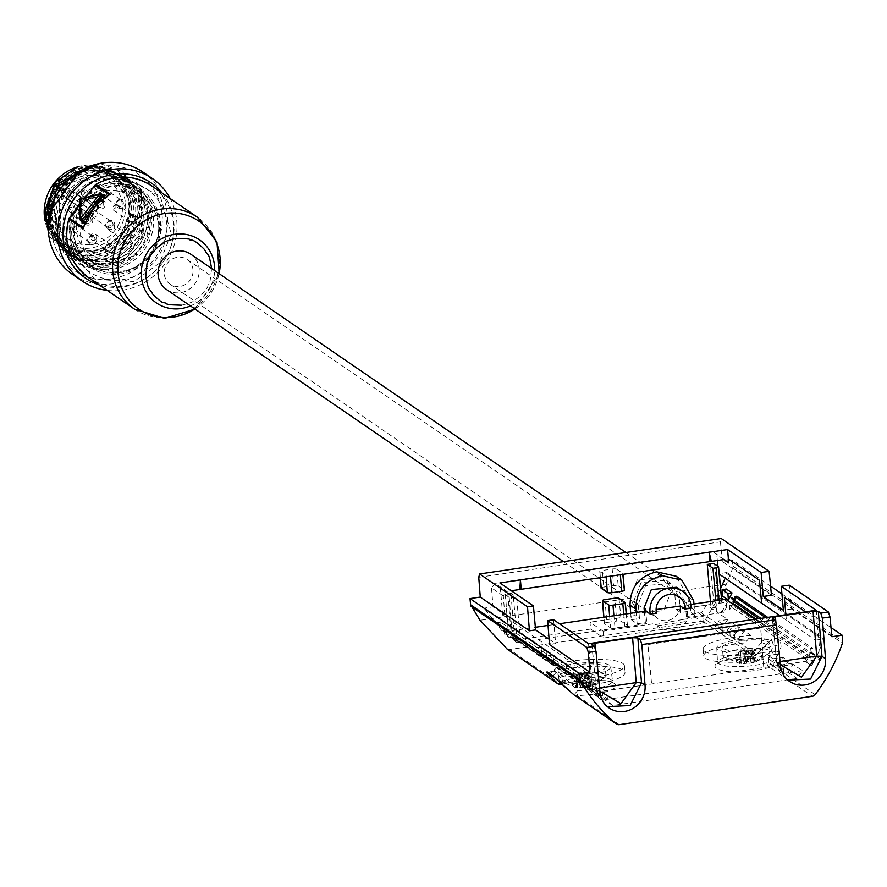 <?xml version="1.0" encoding="UTF-8"?>
<svg xmlns="http://www.w3.org/2000/svg" width="887" height="887" viewBox="0 0 887 887"><rect width="100%" height="100%" fill="white"/><g stroke="black" fill="none" stroke-linecap="round" stroke-linejoin="round"><path stroke-width="0.67" stroke-dasharray="4.43 3.33" d="M128.526 243.581L126.409 245.965L93.401 261.188L60.538 249.546L46.379 217.226L59.662 182.988L91.738 165.891L124.912 176.69L139.858 208.622L128.526 243.581L140.224 219.111L137.928 192.169L122.75 172.056L99.865 163.452M48.597 218.912A45.403 42.798 -55.6 0 1 70.561 174.994A45.403 42.798 -55.6 0 1 117.749 175.072A45.403 42.798 -55.6 0 1 127.373 236.729A45.403 42.798 -55.6 0 1 66.403 249.979A45.403 42.798 -55.6 0 1 48.597 218.912M46.944 217.781A45.403 42.798 -55.6 0 1 68.909 173.863A45.403 42.798 -55.6 0 1 116.097 173.941A45.403 42.798 -55.6 0 1 133.904 205.008A45.403 42.798 -55.6 0 1 111.939 248.925A45.403 42.798 -55.6 0 1 64.751 248.848A45.403 42.798 -55.6 0 1 46.944 217.781M130.733 204.886A42.831 40.381 124.4 0 0 66.048 177.866A42.831 40.381 124.4 0 0 72.357 249.979A42.831 40.381 124.4 0 0 130.733 204.886M46.235 217.293A45.403 42.798 -55.6 0 1 68.21 173.375A45.403 42.798 -55.6 0 1 115.388 173.453A45.403 42.798 -55.6 0 1 125.023 235.11A45.403 42.798 -55.6 0 1 64.041 248.36A45.403 42.798 -55.6 0 1 46.235 217.293M71.326 207.358A1.286 1.209 124.4 0 0 69.596 207.713A1.286 1.209 124.4 0 0 69.851 209.465A1.286 1.209 124.4 0 0 71.581 209.11A1.286 1.209 124.4 0 0 71.326 207.358M70.04 212.181A3.426 3.226 124.4 0 0 74.663 211.228A3.426 3.226 124.4 0 0 73.943 206.56A3.426 3.226 124.4 0 0 69.352 207.536A3.426 3.226 124.4 0 0 70.04 212.181M103.657 192.612A1.286 1.209 124.4 0 0 103.79 190.827A1.286 1.209 124.4 0 0 102.049 190.783A1.286 1.209 124.4 0 0 101.916 192.568A1.286 1.209 124.4 0 0 103.657 192.612M102.138 190.228A3.426 3.226 124.4 0 0 102.327 195.495A3.426 3.226 124.4 0 0 106.407 195.107A3.426 3.226 124.4 0 0 106.207 189.84A3.426 3.226 124.4 0 0 102.138 190.228M114.501 208.245A1.286 1.209 124.4 0 0 115.953 207.17A1.286 1.209 124.4 0 0 114.977 205.74A1.286 1.209 124.4 0 0 113.525 206.815A1.286 1.209 124.4 0 0 114.501 208.245M116.785 204.631A3.426 3.226 124.4 0 0 114.223 210.784A3.426 3.226 124.4 0 0 119.18 209.132A3.426 3.226 124.4 0 0 116.785 204.631M108.824 227.338A1.286 1.209 124.4 0 0 110.487 227.782A1.286 1.209 124.4 0 0 111.008 226.052A1.286 1.209 124.4 0 0 109.345 225.608A1.286 1.209 124.4 0 0 108.824 227.338M108.414 229.389A3.426 3.226 124.4 0 0 113.481 230.088A3.426 3.226 124.4 0 0 113.27 224.843A3.426 3.226 124.4 0 0 108.414 229.389M75.251 226.784A1.286 1.209 124.4 0 0 73.521 227.139A1.286 1.209 124.4 0 0 73.776 228.89A1.286 1.209 124.4 0 0 75.506 228.536A1.286 1.209 124.4 0 0 75.251 226.784M73.954 231.607A3.426 3.226 124.4 0 0 78.577 230.653A3.426 3.226 124.4 0 0 77.868 225.974A3.426 3.226 124.4 0 0 73.277 226.961A3.426 3.226 124.4 0 0 73.954 231.607M84.442 192.224A1.286 1.209 124.4 0 0 83.167 191.071A1.286 1.209 124.4 0 0 81.97 192.435A1.286 1.209 124.4 0 0 83.245 193.588A1.286 1.209 124.4 0 0 84.442 192.224M81.327 193.588A3.426 3.226 124.4 0 0 86.161 196.182A3.426 3.226 124.4 0 0 86.56 190.472A3.426 3.226 124.4 0 0 81.327 193.588M93.29 211.793A1.286 1.209 124.4 0 0 91.561 212.148A1.286 1.209 124.4 0 0 91.804 213.9A1.286 1.209 124.4 0 0 93.534 213.545A1.286 1.209 124.4 0 0 93.29 211.793M91.993 216.616A3.426 3.226 124.4 0 0 96.616 215.663A3.426 3.226 124.4 0 0 95.896 210.995A3.426 3.226 124.4 0 0 91.306 211.971A3.426 3.226 124.4 0 0 91.993 216.616M90.884 235.532A1.286 1.209 124.4 0 0 91.516 237.151A1.286 1.209 124.4 0 0 93.146 236.419A1.286 1.209 124.4 0 0 92.514 234.789A1.286 1.209 124.4 0 0 90.884 235.532M96.439 238.137A3.426 3.226 124.4 0 0 95.364 234.113A3.426 3.226 124.4 0 0 90.419 235.754A3.426 3.226 124.4 0 0 91.494 239.767A3.426 3.226 124.4 0 0 96.439 238.137M89.753 217.393A3.426 3.226 124.4 0 1 89.775 217.415A3.426 3.226 -55.6 0 1 90.463 222.06A3.426 3.226 -55.6 0 1 85.839 223.014A3.426 3.226 124.4 0 1 85.163 218.368A3.426 3.226 124.4 0 1 89.753 217.393L73.943 206.56M122.007 200.673A3.426 3.226 124.4 0 1 122.206 205.939A3.426 3.226 -55.6 0 1 118.137 206.327A3.426 3.226 -55.6 0 1 117.938 201.061A3.426 3.226 124.4 0 1 122.007 200.673L106.207 189.84M133.893 215.973A3.426 3.226 124.4 0 1 131.331 222.127A3.426 3.226 -55.6 0 1 128.937 217.625A3.426 3.226 -55.6 0 1 132.595 215.463A3.426 3.226 124.4 0 1 133.893 215.973L118.093 205.141M129.07 235.676A3.426 3.226 124.4 0 1 130.056 236.785A3.426 3.226 -55.6 0 1 125.2 241.331A3.426 3.226 -55.6 0 1 124.213 240.222A3.426 3.226 124.4 0 1 129.07 235.676L113.27 224.843M93.7 236.84A3.426 3.226 -55.6 0 1 94.377 241.486A3.426 3.226 -55.6 0 1 89.764 242.439A3.426 3.226 124.4 0 1 89.077 237.794A3.426 3.226 124.4 0 1 93.667 236.807A3.426 3.226 124.4 0 0 93.667 236.807L77.868 225.974M102.36 201.305A3.426 3.226 124.4 0 1 103.712 203.844A3.426 3.226 -55.6 0 1 98.49 206.959A3.426 3.226 -55.6 0 1 97.126 204.42A3.426 3.226 124.4 0 1 102.36 201.305L86.56 190.472M111.707 221.828A3.426 3.226 124.4 0 1 111.74 221.85A3.426 3.226 -55.6 0 1 112.416 226.495A3.426 3.226 -55.6 0 1 107.793 227.46A3.426 3.226 124.4 0 1 107.116 222.803A3.426 3.226 124.4 0 1 111.707 221.828L95.896 210.995M107.294 250.6A3.426 3.226 124.4 0 1 106.218 246.586A3.426 3.226 -55.6 0 1 111.163 244.945A3.426 3.226 -55.6 0 1 112.239 248.97A3.426 3.226 124.4 0 1 107.294 250.6L91.494 239.767M60.405 243.659L45.514 215.43L55.149 183.609L83.644 166.823L114.312 174.916C132.063 192.612 133.815 212.636 119.568 234.977C101.262 254.081 81.549 256.975 60.405 243.659M87.015 200.983L92.669 205.485A4.28 4.036 -55.6 0 1 93.179 211.372L92.924 211.716A4.28 4.036 -55.6 0 1 87.114 212.57L60.959 194.009L62.223 189.663A35.336 33.318 -55.6 0 1 62.489 189.33L66.503 186.913L87.015 200.983A35.336 33.318 -55.6 0 1 130.223 195.827A35.336 33.318 -55.6 0 1 137.718 243.814A35.336 33.318 -55.6 0 1 90.252 254.125A35.336 33.318 -55.6 0 1 76.393 229.944A35.336 33.318 -55.6 0 1 81.515 208.09M49.206 214.887A39.837 37.553 124.4 0 0 109.367 240.022A39.837 37.553 124.4 0 0 103.502 172.965A39.837 37.553 124.4 0 0 49.206 214.887M85.573 224.389A4.712 4.446 124.4 0 0 91.915 223.103A4.712 4.446 124.4 0 0 90.995 216.683A4.712 4.446 124.4 0 0 84.653 217.98A4.712 4.446 124.4 0 0 85.573 224.389M117.605 200.473A4.712 4.446 124.4 0 0 117.095 207.015A4.712 4.446 124.4 0 0 123.481 207.181A4.712 4.446 124.4 0 0 123.992 200.639A4.712 4.446 124.4 0 0 117.605 200.473M133.294 214.532A4.712 4.446 124.4 0 0 127.983 218.49A4.712 4.446 124.4 0 0 131.564 223.701A4.712 4.446 124.4 0 0 136.875 219.754A4.712 4.446 124.4 0 0 133.294 214.532M123.592 241.186A4.712 4.446 124.4 0 0 129.702 242.805A4.712 4.446 124.4 0 0 131.62 236.463A4.712 4.446 124.4 0 0 125.51 234.844A4.712 4.446 124.4 0 0 123.592 241.186M89.487 243.814A4.712 4.446 124.4 0 0 95.829 242.517A4.712 4.446 124.4 0 0 94.909 236.108A4.712 4.446 124.4 0 0 88.567 237.406A4.712 4.446 124.4 0 0 89.487 243.814M96.373 204.864A4.712 4.446 124.4 0 0 101.04 209.066A4.712 4.446 124.4 0 0 105.42 204.054A4.712 4.446 124.4 0 0 100.752 199.841A4.712 4.446 124.4 0 0 96.373 204.864M107.527 228.835A4.712 4.446 124.4 0 0 113.869 227.538A4.712 4.446 124.4 0 0 112.948 221.118A4.712 4.446 124.4 0 0 106.606 222.415A4.712 4.446 124.4 0 0 107.527 228.835M113.846 249.735A4.712 4.446 124.4 0 0 111.54 243.77A4.712 4.446 124.4 0 0 105.564 246.464A4.712 4.446 124.4 0 0 107.87 252.429A4.712 4.446 124.4 0 0 113.846 249.735M54.639 215.031A35.336 33.318 124.4 0 0 68.499 239.213A35.336 33.318 124.4 0 0 115.964 228.901A35.336 33.318 124.4 0 0 108.469 180.915A35.336 33.318 124.4 0 0 71.747 180.848A35.336 33.318 124.4 0 0 54.639 215.031M60.394 226.994A45.403 42.798 124.4 0 0 78.2 258.062A45.403 42.798 124.4 0 0 139.17 244.812A45.403 42.798 124.4 0 0 129.546 183.154A45.403 42.798 124.4 0 0 82.358 183.077A45.403 42.798 124.4 0 0 60.394 226.994M63.221 228.935A45.403 42.798 124.4 0 0 81.027 260.002A45.403 42.798 124.4 0 0 141.998 246.752A45.403 42.798 124.4 0 0 132.374 185.095A45.403 42.798 124.4 0 0 85.185 185.017A45.403 42.798 124.4 0 0 63.221 228.935M162.077 214.421A57.832 54.506 124.4 0 0 74.752 177.943A57.832 54.506 124.4 0 0 83.267 275.292A57.832 54.506 124.4 0 0 162.077 214.421M72.756 274.593A62.112 58.553 124.4 0 0 137.308 274.693A62.112 58.553 124.4 0 0 167.355 214.632A62.112 58.553 124.4 0 0 142.995 172.133M107.216 290.415A62.112 58.553 124.4 0 0 176.79 221.096A62.112 58.553 124.4 0 0 170.193 198.555M162.099 193.011A57.832 54.506 -55.6 0 1 163.452 261.454A57.832 54.506 -55.6 0 1 99.133 284.871M88.068 193.965A50.337 47.443 -55.6 0 1 161.345 205.307A50.337 47.443 -55.6 0 1 132.13 277.221A50.337 47.443 -55.6 0 1 70.295 237.705A50.337 47.443 -55.6 0 1 76.094 209.232M79.575 203.5A50.337 47.443 -55.6 0 1 83.921 198.056M74.386 235.731A44.339 41.789 -55.6 0 1 95.84 192.856A44.339 41.789 -55.6 0 1 141.909 192.934A44.339 41.789 -55.6 0 1 151.311 253.128A44.339 41.789 -55.6 0 1 91.771 266.067A44.339 41.789 -55.6 0 1 74.386 235.731M73.676 235.255A44.339 41.789 124.4 0 0 91.073 265.59A44.339 41.789 124.4 0 0 150.602 252.651A44.339 41.789 124.4 0 0 141.199 192.446A44.339 41.789 124.4 0 0 95.131 192.368A44.339 41.789 124.4 0 0 73.676 235.255M71.836 235.521A46.268 43.607 -55.6 0 1 94.222 190.783A46.268 43.607 -55.6 0 1 142.297 190.86A46.268 43.607 -55.6 0 1 152.109 253.671A46.268 43.607 -55.6 0 1 89.975 267.175A46.268 43.607 -55.6 0 1 71.836 235.521M64.762 230.675A46.268 43.607 -55.6 0 1 87.137 185.926A46.268 43.607 -55.6 0 1 135.212 186.004A46.268 43.607 -55.6 0 1 145.024 248.826A46.268 43.607 -55.6 0 1 82.901 262.319A46.268 43.607 -55.6 0 1 64.762 230.675M505.446 594.822L509.227 597.406A3.426 0.754 -5 0 0 513.451 597.572L516.589 597.117L510.923 593.237L507.785 593.691A3.426 0.754 -5 0 0 505.324 594.634A3.426 0.754 -5 0 0 505.446 594.822L508.24 630.258L512.021 632.841A3.748 0.82 -5 0 0 516.633 633.019L513.451 597.572M714.645 564.11L718.049 599.457L721.818 602.04L721.619 599.934M69.275 230.01A41.556 39.172 -55.6 0 1 89.376 189.818A41.556 39.172 -55.6 0 1 132.551 189.896A41.556 39.172 -55.6 0 1 141.366 246.309A41.556 39.172 -55.6 0 1 85.562 258.439A41.556 39.172 -55.6 0 1 69.275 230.01M507.785 593.691L510.801 629.027A3.748 0.82 -5 0 0 508.096 630.058A3.748 0.82 -5 0 0 508.24 630.258M719.002 600.322L719.268 603.282A3.748 0.82 -5 0 0 721.963 602.24A3.748 0.82 -5 0 0 721.818 602.04M718.049 599.457A3.748 0.82 -5 0 0 713.425 599.279L710.42 563.944M604.945 599.634L606.885 622.497L616.731 621.044L614.791 598.182M623.761 614.303L624.869 626.621L615.024 628.063L613.915 615.744M49.927 216.75A41.556 39.172 -55.6 0 1 70.029 176.568A41.556 39.172 -55.6 0 1 113.214 176.635A41.556 39.172 -55.6 0 1 122.018 233.048A41.556 39.172 -55.6 0 1 66.226 245.178A41.556 39.172 -55.6 0 1 49.927 216.75M81.016 220.852L80.03 201.659A1.719 1.508 -2 0 1 79.475 200.595M103.125 195.295A1.719 1.475 75.4 0 1 102.759 195.073L83.245 200.174A1.719 0.565 -51.4 0 0 81.981 201.216A1.719 0.565 -51.4 0 0 81.294 202.668L80.03 201.659A1.719 0.565 128.6 0 1 80.717 200.218A1.719 0.565 128.6 0 1 81.981 199.165A1.719 1.475 75.4 0 0 81.792 199.043M510.801 629.027L502.552 630.236L509.36 637.653L514.637 636.877L510.923 593.237M754.926 619.27L810.918 657.644L816.45 656.835L811.605 665.738L805.862 661.802L805.507 657.844L729.402 605.677L729.735 609.613L726.542 607.429A162.776 153.44 -55.6 0 1 723.615 612.296L718.326 613.072L727.739 619.525A158.496 149.404 -55.6 0 1 722.373 627.264L718.37 627.852L723.082 631.089L727.085 630.502A158.496 149.404 124.4 0 0 732.462 622.752L739.536 627.608A158.496 149.404 -55.6 0 1 734.17 635.358L730.156 635.946L734.879 639.172L738.882 638.585A158.496 149.404 124.4 0 0 744.248 630.845L751.101 635.535L745.147 642.887A42.831 9.402 -5 0 0 703.724 655.937A42.831 9.402 -5 0 0 762.199 659.651L768.308 658.764L773.697 651.025L778.099 654.041A158.496 149.404 -55.6 0 1 772.732 661.791L768.73 662.378L773.442 665.616L777.444 665.028A158.496 149.404 124.4 0 0 782.822 657.278L788.476 661.159A158.496 149.404 -55.6 0 1 783.11 668.909L779.108 669.497L783.82 672.723L787.822 672.135A158.496 149.404 124.4 0 0 793.2 664.396L802.369 670.683A158.496 149.404 -55.6 0 1 797.003 678.433L612.584 705.498A158.496 149.404 -55.6 0 1 606.009 699.51L596.829 693.224A158.496 149.404 124.4 0 0 603.404 699.211L607.407 698.623L602.694 695.386L598.692 695.973A158.496 149.404 -55.6 0 1 592.117 689.986L586.451 686.106A158.496 149.404 124.4 0 0 593.026 692.093L597.029 691.505L592.316 688.279L588.314 688.866A158.496 149.404 -55.6 0 1 581.739 682.868L576.417 679.231L583.579 685.618A42.831 9.402 -5 0 0 589.988 684.93L598.126 683.744A42.831 9.402 -5 0 0 625.002 672.557A42.831 9.402 -5 0 0 566.516 668.842L560.418 669.74L547.889 659.662A158.496 149.404 124.4 0 0 554.464 665.66L558.466 665.073L553.743 661.835L549.74 662.423A158.496 149.404 -55.6 0 1 543.177 656.435L536.092 651.579A158.496 149.404 124.4 0 0 542.667 657.577L546.669 656.99L541.957 653.752L537.954 654.34A158.496 149.404 -55.6 0 1 531.38 648.353L520.514 640.902L515.236 641.678L508.395 634.227L516.633 633.019M537.954 654.34L516.866 639.893L510.28 633.883L520.514 640.902L516.589 597.117M719.268 603.282L727.506 602.062L722.162 611.298L716.884 612.074L715.864 600.776M721.563 598.082L713.425 599.279M710.454 601.574L711.008 608.05L716.286 607.273L721.674 598.071M655.349 624.614L683.378 619.381L686.427 621.465A21.421 20.19 -55.6 0 1 658.398 626.71A21.421 20.19 -55.6 0 1 657.134 625.767L658.398 626.71M606.885 622.497A3.637 0.798 -5 0 0 604.269 623.494A3.637 0.798 -5 0 0 604.413 623.683L610.544 627.896A3.637 0.798 -5 0 0 615.024 628.063M624.869 626.621A3.637 0.798 -5 0 0 627.486 625.623A3.637 0.798 -5 0 0 627.342 625.424L621.21 621.222A3.637 0.798 -5 0 0 616.731 621.044M50.747 216.628A40.691 38.363 124.4 0 0 66.713 244.468A40.691 38.363 124.4 0 0 121.353 232.594A40.691 38.363 124.4 0 0 112.727 177.345A40.691 38.363 124.4 0 0 70.439 177.267A40.691 38.363 124.4 0 0 50.747 216.628M610.467 576.173L620.312 574.732M612.196 569.022A3.581 0.787 175 0 1 616.609 569.188L618.206 585.819A3.725 0.82 -5 0 0 613.616 585.642L612.196 569.022L602.351 570.463L603.77 587.083A3.725 0.82 -5 0 0 601.198 587.893M613.616 585.642L603.77 587.083M762.199 659.651L760.979 652.887L773.697 651.025M576.417 679.231A42.831 9.402 -5 0 0 590.055 677.978L589.988 684.93M566.516 668.842L566.549 661.868L553.832 663.742M657.134 625.767L686.427 621.465M691.095 608.127L686.638 605.078A21.421 20.19 124.4 0 0 686.549 602.972L687.824 617.552L686.383 616.554L685.074 601.963L676.626 587.272M644.35 611.276L645.359 622.574L646.811 623.572L645.714 611.076M630.735 613.283L631.278 619.747L639.483 618.549L638.241 604.003L645.625 585.62L670.905 583.347L679.265 597.982L680.506 612.529L689.121 611.265L687.88 596.718L676.171 576.24M706.662 605.078L690.518 607.44L691.139 614.325L701.307 612.828L706.662 605.078L718.326 613.072L687.824 617.552M683.378 619.381L703.602 616.41L690.518 607.44M646.811 623.572L601.685 630.191L603.105 631.167L654.085 623.683M603.105 631.167L603.692 638.019L704.178 623.262L703.602 616.41M718.37 627.852L717.827 620.978L722.539 624.215L723.082 631.089M727.739 619.525L717.827 620.978M722.539 624.215L732.462 622.752M727.085 630.502L734.17 635.358M730.156 635.946L729.624 629.06L734.336 632.298L734.879 639.172M739.536 627.608L729.624 629.06M734.336 632.298L744.248 630.845M738.882 638.585L745.147 642.887M751.101 635.535A42.831 9.402 -5 0 0 703.125 649.073A42.831 9.402 -5 0 0 760.979 652.887M768.308 658.764L772.732 661.791M768.73 662.378L768.186 655.504L772.899 658.731L773.442 665.616M778.099 654.041L768.186 655.504M772.899 658.731L782.822 657.278M777.444 665.028L783.11 668.909M779.108 669.497L778.564 662.611L783.276 665.849L783.82 672.723M788.476 661.159L778.564 662.611M783.276 665.849L793.2 664.396M787.822 672.135L797.003 678.433M802.369 670.683L606.009 699.51M612.584 705.498L603.404 699.211M607.407 698.623L606.752 691.76L602.029 688.534L602.694 695.386M596.829 693.224L606.752 691.76M602.029 688.534L592.117 689.986M598.692 695.973L593.026 692.093M597.029 691.505L596.374 684.653L591.651 681.416L592.316 688.279M586.451 686.106L596.374 684.653M591.651 681.416L581.739 682.868M588.314 688.866L583.579 685.618M590.055 677.978L596.896 676.981L598.126 683.744M596.896 676.981A42.831 9.402 -5 0 0 624.393 665.693A42.831 9.402 -5 0 0 566.549 661.868M560.418 669.74L554.464 665.66M558.466 665.073L557.801 658.209L553.089 654.972L553.743 661.835M547.889 659.662L557.801 658.209M553.089 654.972L543.177 656.435M549.74 662.423L542.667 657.577M546.669 656.99L546.015 650.127L541.292 646.889L541.957 653.752M536.092 651.579L546.015 650.127M541.292 646.889L531.38 648.353M515.236 641.678L516.678 642.676L601.685 630.191L589.999 622.175L590.62 629.06L603.692 638.019M631.278 619.747L637.154 623.783L636.145 612.485M740.734 651.779L738.749 652.411L736.022 661.258L740.379 662.689L740.734 651.779L742.02 651.679L741.643 663.154L739.093 663.365A11.476 2.517 -5 0 0 744.581 663.576L755.258 662.012A11.476 2.517 -5 0 0 756.156 661.713A11.476 2.517 -5 0 0 758.307 660.538L752.93 661.502L755.236 658.431A11.476 2.517 -5 0 0 749.737 658.221L745.668 661.214L739.059 659.784L741.022 651.313L745.069 650.215L745.668 661.214M740.379 662.689L741.643 663.154M742.02 651.679L741.499 663.454M753.717 662.5L746.787 663.709L745.834 652.699L747.53 651.901L748.905 663.443M747.53 651.901L749.715 652.133L751.034 663.099M754.161 661.591L751.921 651.069L750.579 650.426L752.93 661.502M750.579 650.426L753.041 660.826M747.386 660.604L746.821 650.149L745.069 650.215M745.834 652.699L744.847 653.941A7.828 1.719 175 0 1 740.734 653.774L741.854 652.544M751.921 651.069L754.039 651.823A7.828 1.719 175 0 1 751.766 652.921L749.715 652.133M746.821 650.149L747.941 650.293A7.828 1.719 175 0 1 751.921 650.437A7.828 1.719 175 0 1 752.054 650.459L750.812 650.304M738.749 652.411A7.828 1.719 175 0 1 740.656 651.424A7.828 1.719 175 0 1 741.022 651.313M576.661 675.872L574.665 676.493L571.938 685.341L576.306 686.771L576.661 675.872L577.947 675.772L577.57 687.237L575.009 687.447A11.476 2.517 -5 0 0 580.508 687.658L591.186 686.094A11.476 2.517 -5 0 0 592.084 685.795A11.476 2.517 -5 0 0 594.235 684.631L588.857 685.584L591.163 682.524A11.476 2.517 -5 0 0 585.664 682.303L581.584 685.296L574.987 683.877L576.949 675.395L580.996 674.297L581.584 685.296M576.306 686.771L577.57 687.237M577.947 675.772L577.415 687.536M589.644 686.582L582.715 687.791L581.761 676.792L583.458 675.983L584.832 687.525M583.458 675.983L585.642 676.216L586.95 687.192M590.088 685.673L587.848 675.151L586.507 674.508L588.857 685.584M586.507 674.508L588.968 684.908M583.313 684.686L582.748 674.231L580.996 674.297M581.761 676.792L580.763 678.023A7.828 1.719 175 0 1 576.661 677.856L577.781 676.637M587.848 675.151L589.966 675.905A7.828 1.719 175 0 1 587.693 677.003L585.642 676.216M582.748 674.231L583.868 674.386A7.828 1.719 175 0 1 587.837 674.53A7.828 1.719 175 0 1 587.97 674.541L586.739 674.386M574.665 676.493A7.828 1.719 175 0 1 576.583 675.506A7.828 1.719 175 0 1 576.949 675.395M80.706 237.162A40.691 38.363 -55.6 0 1 100.397 197.801A40.691 38.363 -55.6 0 1 142.685 197.879A40.691 38.363 -55.6 0 1 151.311 253.128A40.691 38.363 -55.6 0 1 96.661 265.002A40.691 38.363 -55.6 0 1 80.706 237.162M82.225 221.872A1.719 1.508 -2 0 0 81.959 221.606L81.294 202.668A1.719 1.508 -2 0 1 81.393 204.786L85.296 199.819L103.114 195.162M610.456 576.018A3.581 0.787 175 0 1 606.043 575.84L599.911 571.638A3.581 0.787 175 0 1 599.778 571.45A3.581 0.787 175 0 1 602.351 570.463M618.206 585.819L624.337 590.021M616.609 569.188L622.741 573.39A3.581 0.787 175 0 1 622.874 573.579A3.581 0.787 175 0 1 620.301 574.565M193 269.759A14.99 14.137 124.4 0 0 187.124 259.503A14.99 14.137 124.4 0 0 166.989 263.871A14.99 14.137 124.4 0 0 170.16 284.228A14.99 14.137 124.4 0 0 185.749 284.261A14.99 14.137 124.4 0 0 193 269.759M637.154 623.783L645.359 622.574M693.978 603.992L694.998 615.29L686.383 616.554M694.998 615.29L689.121 611.265M701.307 612.828L722.373 627.264M704.178 623.262L691.139 614.325M590.62 629.06L516.866 639.893M680.506 612.529L676.138 609.535L674.83 594.944L666.392 580.253L641.101 582.526L633.806 600.965L635.125 615.556L639.483 618.549M635.125 615.556L589.999 622.175M739.059 659.784A11.476 2.517 -5 0 0 736.022 661.258M740.734 653.774L739.459 663.421L723.836 656.923A23.561 5.167 -5 0 0 753.019 658.154A23.561 5.167 -5 0 0 769.439 652.932A23.561 5.167 -5 0 0 770.005 651.646A23.561 5.167 -5 0 0 746.078 648.552A23.561 5.167 -5 0 0 723.06 655.759A23.561 5.167 -5 0 0 723.836 656.923M744.847 653.941L744.581 663.576M751.766 652.921L755.258 662.012M754.039 651.823L758.307 660.538M752.054 650.459L755.236 658.431M747.941 650.293L749.737 658.221M742.94 650.714L743.506 661.17M574.987 683.877A11.476 2.517 -5 0 0 571.938 685.341M576.661 677.856L575.375 687.514L559.764 681.005A23.561 5.167 -5 0 0 588.946 682.236A23.561 5.167 -5 0 0 605.366 677.014A23.561 5.167 -5 0 0 605.921 675.739A23.561 5.167 -5 0 0 582.005 672.634A23.561 5.167 -5 0 0 558.987 679.841A23.561 5.167 -5 0 0 559.764 681.005M580.763 678.023L580.508 687.658M587.693 677.003L591.186 686.094M589.966 675.905L594.235 684.631M587.97 674.541L591.163 682.524M583.868 674.386L585.664 682.303M578.867 674.796L579.433 685.263M108.092 195.495L83.91 226.274M107.693 195.894L84.265 225.664M510.28 633.883L504.991 634.66L509.36 637.653M502.552 630.236L508.395 634.227M516.678 642.676A162.776 153.44 -55.6 0 1 513.13 638.928L516.323 641.124L515.979 637.01L513.063 637.431L589.168 689.609L592.072 689.177L592.449 693.301L598.204 697.249L597.494 688.977L512.409 630.646L535.349 627.275M516.323 641.124L513.063 637.431M515.979 637.01L592.072 689.177M589.168 689.609L592.449 693.301M500.723 622.142L496.598 622.741L502.264 626.621L506.388 626.022L500.723 622.142L501.366 628.772A162.776 153.44 -55.6 0 1 496.598 622.741M502.264 626.621A162.776 153.44 124.4 0 0 507.02 632.653L506.388 626.022M507.02 632.653L501.366 628.772M581.828 675.628L484.945 609.214L484.834 608.038L493.039 606.841L504.792 614.902L502.729 615.201L587.859 673.566L588.924 686.028L581.728 674.464L484.834 608.038M503.295 595.964L491.498 587.881L495.079 583.302L506.887 591.396L503.295 595.964L504.792 614.902M760.724 627.985L647.92 644.539L651.612 683.977L647.82 644.472L760.625 627.918L763.751 667.523L760.724 627.985A12.85 2.816 175 0 1 760.625 627.918M680.44 605.987A14.99 14.137 -55.6 0 1 672.235 618.915A14.99 14.137 -55.6 0 1 657.566 618.35A14.99 14.137 -55.6 0 1 652.012 610.156L656.092 609.557M656.48 613.205L652.012 610.156M686.638 605.078L690.818 604.457M726.542 607.429L725.832 599.324M816.206 610.267L820.486 659.185L763.751 667.523L592.815 692.614L588.536 643.696M510.025 633.728L511.622 633.495L511.854 635.968A162.776 153.44 -55.6 0 1 510.025 633.728L506.754 631.477A162.776 153.44 124.4 0 1 503.816 627.697L504.182 631.854L506.754 631.477M587.804 688.035L587.571 685.562L585.985 685.795A162.776 153.44 124.4 0 0 587.804 688.035L511.854 635.968M511.622 633.495L587.571 685.562M598.204 697.249L591.84 689.809L597.494 688.977M513.13 638.928L512.409 630.646M548.044 625.413L559.431 623.749M734.636 600.754A162.776 153.44 -55.6 0 1 733.25 603.47M756.046 619.104L809.199 655.537L808.999 653.054L758.873 618.682M809.199 655.537A162.776 153.44 124.4 0 0 810.596 652.821L808.999 653.054M810.918 657.644L811.605 665.738M805.862 661.802L808.279 657.444L805.507 657.844M808.279 657.444L732.185 605.267L729.402 605.677M732.185 605.267L729.735 609.613M723.615 612.296L722.162 611.298M727.506 602.062L723.914 599.601M716.286 607.273L711.928 604.28L676.138 609.535M726.342 589.023A162.776 153.44 -55.6 0 1 722.75 596.275M726.941 573.689L823.823 640.104L823.735 638.939L726.841 572.514L725.178 578.202M724.28 559.475L712.483 551.381L723.714 559.575M711.928 604.28L720.632 588.447M726.841 572.514L718.636 573.723L717.916 566.349M717.339 560.506L716.774 554.807M712.483 551.381L495.079 583.302M491.498 587.881L493.039 606.841M484.945 609.214L504.991 634.66M780.338 664.696L780.028 661.48M599.856 691.184L599.545 687.979M587.859 673.566L581.728 674.464M585.985 685.795L591.84 689.809M588.924 686.028L503.816 627.697M511.3 590.753L506.898 591.396M504.182 631.854L592.815 692.614M820.486 659.185L760.957 618.383M810.596 652.821L816.45 656.835M736.842 596.219A162.776 153.44 -55.6 0 1 735.068 599.9M765.658 617.696L810.718 648.585L812.791 648.286L767.721 617.385M810.718 648.585L811.017 651.967A162.776 153.44 124.4 0 0 812.791 648.286M811.017 651.967L816.883 655.981L823.823 640.104M816.883 655.981L815.53 640.137L823.735 638.939M785.882 614.724L786.392 620.168L815.53 640.137L813.49 617.297L805.463 611.853M786.392 620.168L779.762 615.622M719.257 574.144L718.636 573.723M752.287 649.783A23.561 5.167 175 0 1 722.328 647.388A23.561 5.167 175 0 1 745.346 640.192A23.561 5.167 175 0 1 769.273 643.286A23.561 5.167 175 0 1 752.287 649.783M588.214 673.865A23.561 5.167 -5 0 0 605.189 667.368A23.561 5.167 -5 0 0 581.273 664.274A23.561 5.167 -5 0 0 558.256 671.481A23.561 5.167 -5 0 0 588.214 673.865M831.906 636.711L791.57 609.059L789.275 585.154M791.57 609.059L783.365 610.267M776.025 623.306L779.784 661.514L776.868 662.933L786.026 678.998L787.889 680.129M786.026 678.987L778.897 670.639L776.713 662.711L772.455 618.15M595.543 649.794L599.302 688.013L596.386 689.421L605.544 705.487L607.407 706.629M591.806 644.428L596.219 689.199L591.973 644.649M553.599 619.747L555.639 643.64L549.508 644.55M560.828 683.312L563.167 680.75L554.053 669.796A29.127 6.386 175 0 1 555.717 668.743A29.127 6.386 175 0 1 571.295 664.308A29.127 6.386 175 0 1 610.744 666.869A29.127 6.386 175 0 1 587.272 675.262A29.127 6.386 175 0 1 566.527 676.149A29.127 6.386 175 0 1 562.923 675.872L577.548 690.607L574.055 694.887M740.257 639.505A29.127 6.386 -5 0 0 716.785 647.865A29.127 6.386 -5 0 0 756.234 650.459A29.127 6.386 -5 0 0 771.812 646.013A29.127 6.386 -5 0 0 773.475 644.971L771.79 640.325L764.594 638.884A29.127 6.386 -5 0 0 761.002 638.607A29.127 6.386 -5 0 0 740.257 639.505M502.729 615.201L499.902 582.936M549.086 639.161L555.639 643.64M766.568 644.472L770.182 641.057L764.594 638.884L752.486 652.954L756.489 654.384A4.28 4.036 -55.6 0 1 753.651 656.092A4.28 0.854 -92.4 0 1 753.462 656.203A4.28 0.854 -92.4 0 1 752.486 652.954A29.26 6.42 -5 0 0 741.488 653.874A29.26 6.42 -5 0 0 717.916 662.279A29.26 6.42 -5 0 0 757.542 664.873A29.26 6.42 -5 0 0 766.878 662.811L773.475 644.971L781.026 646.922C780.992 638.817 777.6 636.489 770.847 639.948L756.489 654.384L705.542 619.459L702.715 621.166L509.692 649.506L506.621 648.663M716.785 647.865L717.561 663.742C715.898 662.833 723.781 660.66 741.21 657.234L753.462 656.203L756.489 654.384M705.542 619.459L726.409 584.101L732.784 567.979L732.54 560.052L770.559 586.119M781.935 593.924L831.03 627.575M702.715 621.166L753.651 656.092L741.033 657.145C694.543 662.611 716.186 677.457 759.438 669.763L770.138 667.39A4.28 4.036 124.4 0 0 772.976 665.682L766.878 662.811A4.28 2.783 -106.1 0 0 770.138 667.39L812.315 696.306M549.995 673.743L554.053 669.796L553.011 670.882L562.923 675.872L557.236 679.908M574.621 695.275A4.28 4.036 124.4 0 0 577.115 695.73A4.28 0.854 87.6 0 0 577.548 690.607A29.26 6.42 -5 0 0 588.547 689.687A29.26 6.42 -5 0 0 612.13 681.26A29.26 6.42 -5 0 0 572.503 678.688A29.26 6.42 -5 0 0 563.167 680.75A4.28 2.783 73.9 0 1 561.804 684.232M619.292 724.635L577.115 695.73L589.733 694.665C636.223 689.199 614.58 674.353 571.328 682.059L560.628 684.42L509.692 649.506M771.468 595.277L722.284 561.56L732.54 560.052M771.79 640.325L770.204 641.101L770.847 639.948M815.153 694.599L772.976 665.682L779.418 652.1L781.026 646.922M478.758 577.315L720.432 541.846L721.22 538.498M720.432 541.846L722.284 561.56M181.558 305.217C197.546 301.092 191.592 301.513 199.065 297.145C205.329 290.448 208.223 286.767 207.746 286.08C210.829 275.48 208.988 291.158 211.594 268.495M726.409 584.101L670.905 592.25L663.609 610.688L638.318 612.95L629.881 598.27L480.033 620.268M629.881 598.27L637.265 579.887L662.545 577.614L670.905 592.25M166.534 289.528A21.421 20.19 124.4 0 0 188.787 289.572A21.421 20.19 124.4 0 0 199.154 268.861A21.421 20.19 124.4 0 0 190.749 254.203M79.353 171.457L115.953 169.162L141.499 192.634L141.432 233.713L112.239 261.898L71.182 259.503L48.175 227.97M93.257 165.126L119.734 170.282L139.126 191.015L139.869 230.121L115.055 257.895L75.96 261.088L48.84 235.776M59.662 182.988C27.22 216.894 65.693 274.937 107.327 255.589C152.309 237.916 145.291 172.4 101.284 168.519C57.455 161.279 30.613 228.924 68.055 252.385C102.914 280.48 157.42 232.527 136.587 193.798L139.126 191.015M50.06 211.383L64.152 254.192L107.15 265.812L142.674 237.727L143.195 192.845L107.715 168.364L65.904 184.873L52.499 228.857L79.01 264.315L122.617 262.53L149.914 224.344L136.931 182.6L94.355 171.014L59.54 199.309L59.728 245.189L95.53 269.903L138.195 254.048C127.872 263.583 121.408 266.998 106.03 269.216C93.246 270.18 81.815 266.133 71.736 257.064C63.199 248.493 58.675 237.738 58.165 224.788C56.724 215.53 64.429 197.845 71.459 191.071C87.547 170.847 118.248 167.798 137.43 185.438C155.025 201.615 156.589 232.261 140.312 251.664M71.459 191.071C99.311 155.225 158.706 183.986 146.521 227.305C139.259 271.455 71.426 278.74 59.573 236.186C42.953 195.55 98.59 153.495 129.868 182.245C164.405 206.893 135.7 270.857 92.747 263.317C48.985 260.878 41.323 192.512 82.436 175.87C121.674 154.56 162.299 206.904 133.604 242.151C108.913 280.27 45.769 258.106 52.621 213.534C54.462 168.696 120.843 153.495 136.587 193.798L141.499 192.634M77.169 167.033A45.403 42.798 -55.6 0 1 113.503 172.167A45.403 42.798 -55.6 0 1 123.138 233.813A45.403 42.798 -55.6 0 1 62.157 247.063A45.403 42.798 -55.6 0 1 44.949 220.342M93.179 211.372L72.401 197.646L92.924 211.716M92.669 205.485L72.146 191.426A4.28 4.036 124.4 0 1 72.667 197.313L68.321 193.987L72.401 197.646A4.28 4.036 -55.6 0 1 66.603 198.5L87.114 212.57M62.223 189.663L68.066 194.32A4.28 1.43 -51.4 0 0 66.569 198.477A4.28 1.43 -51.4 0 0 66.603 198.5L87.336 212.725M66.503 186.913L72.146 191.426A4.28 1.43 -51.4 0 0 68.321 193.987L62.489 189.33M509.227 597.406L512.021 632.841M103.99 195.373L84.487 200.462A1.719 1.475 75.4 0 1 83.245 200.174L81.981 199.165L101.861 194.364M609.635 616.376L610.544 627.896M604.413 623.683L603.903 617.219M619.015 598.348L621.21 621.222M627.342 625.424L626.244 613.937M685.074 601.963L686.549 602.972M687.88 596.718L693.678 600.699M95.131 185.128L95.929 185.793L70.151 218.668A0.854 0.809 124.4 0 0 69.984 218.978L70.128 249.946L95.042 279.405L134.015 281.501L159.46 263.173L171.291 233.968L160.281 196.227L126.109 178.564L95.929 185.793M85.263 197.701L79.619 204.897M103.99 198.333L85.684 221.672M81.992 221.783L81.393 204.786M82.513 222.659L81.848 203.722L84.487 200.462A1.719 1.475 75.4 0 0 85.296 199.819M600.388 577.659L599.911 571.638M606.043 575.84L606.12 576.816M622.829 574.366L622.741 573.39M679.265 597.982L674.83 594.944M638.241 604.003L633.806 600.965M68.92 218.79L69.984 218.978M96.195 185.571L95.785 184.518M88.656 277.698A55.681 52.488 124.4 0 0 163.441 261.443A55.681 52.488 124.4 0 0 151.633 185.838M134.58 309.175A55.681 52.488 124.4 0 0 209.365 292.921A55.681 52.488 124.4 0 0 197.557 217.315M733.006 566.239L842.65 641.401M780.405 665.35L776.868 662.933M599.922 691.849L596.386 689.421M194.874 308.964A53.275 50.226 124.4 0 0 219.1 273.628M767 643.596L766.59 644.494L761.356 642.465M732.784 567.979L842.428 643.142M779.418 652.1L772.178 649.883M552.934 676.027L556.016 672.612M561.648 684.065L566.837 680.03M190.439 305.926A38.196 36.001 124.4 0 0 214.665 270.59M117.749 175.072L116.097 173.941M66.403 249.979L64.751 248.848M115.388 173.453L113.503 172.167L91.239 165.004L77.757 166.8M64.041 248.36L62.157 247.063L44.993 220.819M85.873 223.036L70.073 212.204M118.137 206.327L102.327 195.495M130.023 221.628L114.223 210.784M125.2 241.331L109.389 230.498M89.798 242.461L73.987 231.629M98.49 206.959L82.679 196.127M107.826 227.482L92.026 216.65M111.163 244.945L95.364 234.113M130.223 195.827L108.469 180.915M90.252 254.125L68.499 239.213M132.374 185.095L129.546 183.154M81.027 260.002L78.2 258.062M141.909 192.934L141.199 192.446M91.771 266.067L91.073 265.59M142.297 190.86L135.212 186.004M89.975 267.175L82.901 262.319M505.324 594.634L508.096 630.058M721.741 599.922L721.963 602.24M132.551 189.896L113.214 176.635M85.562 258.439L66.226 245.178M603.781 617.23L604.269 623.494M626.355 613.926L627.486 625.623M703.125 649.073L703.724 655.937M624.393 665.693L625.002 672.557M751.921 650.437L746.178 649.639L740.656 651.424M587.837 674.53L582.105 673.732L576.583 675.506M142.685 197.879L112.727 177.345M96.661 265.002L66.713 244.468M85.108 197.746L79.619 204.742M599.778 571.45L600.266 577.67M622.874 573.579L622.951 574.344M666.392 580.253L670.905 583.347M109.034 194.907L97.237 208.445C88.656 219.289 84.121 225.531 83.633 227.15M170.16 284.228L657.566 618.35M187.124 259.503L678.976 596.674M756.156 661.713L769.439 652.932M592.084 685.795L605.355 677.014M770.005 651.646L769.273 643.286M723.06 655.759L722.328 647.388M605.921 675.739L605.189 667.368M558.987 679.841L558.256 671.481M776.702 662.711L772.289 617.929M596.23 689.21L598.415 697.138L605.533 705.487M610.744 666.869L612.729 682.646C611.032 680.019 597.35 679.841 571.671 682.114L561.449 684.376M786.082 679.032L789.641 681.471M605.588 705.52L609.158 707.97M195.051 309.075L219.266 273.75M756.367 654.894L766.579 644.505M553.011 670.882L548.221 672.59M563.5 561.659L638.318 612.95M625.889 552.49L662.545 577.614"/><path stroke-width="1.33" d="M170.193 198.555A62.112 58.553 124.4 0 0 152.431 178.597L142.995 172.133A62.112 58.553 124.4 0 0 78.455 172.023A62.112 58.553 124.4 0 0 48.397 232.095A62.112 58.553 124.4 0 0 72.756 274.593L82.192 281.057A62.112 58.553 124.4 0 0 107.216 290.415M152.431 178.597A62.112 58.553 124.4 0 0 87.891 178.487A62.112 58.553 124.4 0 0 57.832 238.559A62.112 58.553 124.4 0 0 82.192 281.057M99.133 284.871A57.832 54.506 -55.6 0 1 63.121 238.758A57.832 54.506 -55.6 0 1 97.936 179.107A57.832 54.506 -55.6 0 1 162.099 193.011M76.094 209.232A50.337 47.443 -55.6 0 1 79.575 203.5M83.921 198.056A50.337 47.443 -55.6 0 1 88.068 193.965M712.948 568.29L716.086 567.824A3.426 0.754 175 0 0 718.548 566.882A3.426 0.754 175 0 0 718.426 566.704L714.645 564.11A3.426 0.754 175 0 0 710.42 563.944L707.283 564.409L712.948 568.29L715.864 600.776M603.903 617.219L602.606 600.765A3.426 0.754 175 0 1 602.473 600.577A3.426 0.754 175 0 1 604.945 599.634L614.791 598.182A3.426 0.754 175 0 1 619.015 598.348L625.147 602.561A3.426 0.754 175 0 1 625.28 602.739A3.426 0.754 175 0 1 622.807 603.681L612.961 605.134A3.426 0.754 175 0 1 608.737 604.967L609.635 616.376M80.695 220.597A1.719 1.508 -2 0 1 80.595 218.468L79.919 199.531L99.444 194.43L80.595 218.468L82.325 219.799A1.719 0.565 128.6 0 1 80.784 220.819A1.719 0.565 128.6 0 1 80.695 220.597M81.016 220.852L81.959 221.606A1.719 0.565 -51.4 0 0 82.047 221.828L80.14 219.532L79.475 200.595A1.719 1.508 -2 0 1 79.919 199.531A1.719 1.475 75.4 0 1 81.792 199.043M103.114 195.162L104.821 194.719L104.178 198.1L101.173 195.761A1.719 0.565 128.6 0 0 101.772 194.098A1.719 0.565 128.6 0 0 101.506 194.076A1.719 1.475 75.4 0 0 99.444 194.43L101.173 195.761L82.325 219.799L83.589 220.808L102.437 196.77A1.719 0.565 -51.4 0 0 103.036 195.107A1.719 0.565 -51.4 0 0 102.759 195.073L101.861 194.364M662.345 575.718L656.69 571.838L662.345 575.718L681.87 580.142L693.678 600.699L693.978 603.992M723.914 599.601L721.563 598.082M710.454 601.574L707.283 564.409M602.606 600.765L608.737 604.967M606.12 576.816L607.362 592.516A3.725 0.82 -5 0 0 611.952 592.693L621.798 591.252A3.725 0.82 -5 0 0 624.481 590.221A3.725 0.82 -5 0 0 624.337 590.021L622.829 574.366M559.431 623.749L645.714 611.076L645.536 608.992A21.421 20.19 124.4 0 0 645.825 611.065L650.282 614.126A21.421 20.19 -55.6 0 1 659.473 591.928A21.421 20.19 -55.6 0 1 682.613 591.374A21.421 20.19 -55.6 0 1 691.095 608.127L684.897 609.036A14.99 14.137 -55.6 0 0 684.864 606.941A14.99 14.137 -55.6 0 0 678.976 596.674A14.99 14.137 -55.6 0 0 662.522 597.25A14.99 14.137 -55.6 0 0 656.48 613.205L650.282 614.126M682.613 591.374L676.626 587.272L651.346 589.545L644.051 607.983L644.35 611.276M636.145 612.485L635.846 609.181C636.09 591.307 644.794 580.176 661.935 575.774M656.28 571.893C639.117 576.284 630.369 587.394 630.036 605.2L630.735 613.283M681.87 580.142L676.171 576.24L656.69 571.838M85.684 221.672L82.07 223.735L81.992 221.783M601.198 587.893A3.725 0.82 -5 0 0 601.087 588.114A3.725 0.82 -5 0 0 601.231 588.314L600.388 577.659M607.362 592.516L601.231 588.314M95.785 184.518L95.918 184.441A2.572 2.428 124.4 0 0 95.142 185.106L109.079 194.663L108.092 195.495M83.91 226.274L83.3 227.549L70.151 218.668M85.108 197.746L95.807 184.407C115.221 174.185 133.826 174.661 151.633 185.838A55.681 52.488 124.4 0 0 95.918 184.441L110.31 194.297L107.693 195.894M84.265 225.664L83.267 228.768L68.92 218.79M108.813 195.051L110.31 194.297A55.681 52.488 124.4 0 0 83.267 228.768L83.633 227.161M656.092 609.557L680.44 605.987L684.897 609.036M690.818 604.457L725.832 599.324L754.926 619.27M535.349 627.275L548.044 625.413M756.046 619.104L733.25 603.47L733.05 600.987L734.636 600.754L731.365 598.503L731.786 597.65A162.776 153.44 -55.6 0 1 731.365 598.503M758.873 618.682L733.05 600.987M727.883 593.503L722.229 589.622L722.75 596.275L728.404 600.155A162.776 153.44 124.4 0 0 732.008 592.904L727.883 593.503L728.404 600.155M732.008 592.904L726.342 589.023L722.229 589.622M723.714 559.575L728.56 562.89L724.269 559.464L711.341 561.382A12.85 2.816 -5 0 0 709.91 561.582L521.223 589.278L520.436 579.921L519.849 589.5A12.85 2.816 175 0 1 521.223 589.278M720.632 588.447L725.178 578.202M717.916 566.349L717.339 560.506M780.028 661.48L816.705 656.103L801.427 677.18L780.338 664.696M599.545 687.979L636.223 682.591L620.944 703.668L599.856 691.184M591.806 644.428L594.9 643.241L632.586 637.709L637.864 637.908L641.501 682.802L636.223 682.591L632.586 637.709M772.289 617.929L775.382 616.742L813.069 611.21L818.346 611.42L821.983 656.302L816.705 656.103L813.069 611.21M519.849 589.5L511.3 590.753M728.56 562.89L728.183 558.987M711.341 561.382L709.123 552.224L727.573 549.519L761.101 572.503L763.263 596.485L771.468 595.277L769.107 571.328L761.101 572.503M763.263 596.485L783.365 610.267L781.27 586.329L816.206 610.267L588.536 643.696L553.599 619.747L547.678 620.623L549.508 644.55L589.899 672.235L579.643 673.743L580.231 679.919L470.598 604.768L480.033 620.268L507.198 649.051M760.957 618.383L731.853 598.437M767.721 617.385L736.842 596.219L734.769 596.519L765.658 617.696M731.786 597.65L735.068 599.9L734.769 596.519M779.762 615.622L719.257 574.144M828.425 611.997L830.01 616.964L822.327 618.084L820.819 613.117L828.425 611.997L789.275 585.154L781.27 586.329M787.889 680.129L810.574 679.032L821.983 656.302L825.52 658.731A23.561 22.208 -55.6 0 1 814.122 681.515A23.561 22.208 -55.6 0 1 789.641 681.471A23.561 22.208 -55.6 0 1 780.405 665.35L776.502 624.814L641.844 644.583L640.336 639.605L637.864 637.908M607.407 706.629L630.092 705.531L641.501 682.802L645.037 685.23A23.561 22.208 -55.6 0 1 633.64 708.014A23.561 22.208 -55.6 0 1 609.158 707.97A23.561 22.208 -55.6 0 1 599.922 691.849L596.02 651.313L588.336 652.433L586.828 647.455L547.678 620.623M586.828 647.455L594.445 646.346L596.02 651.313M591.973 644.649L594.445 646.346M640.336 639.605L774.928 619.847L776.502 624.814M772.455 618.15L774.928 619.847M820.819 613.117L818.346 611.42M579.643 673.743L470.021 598.592L480.266 597.084L529.45 630.801L535.593 629.903L533.431 605.921L499.902 582.936L709.123 552.224L709.91 561.582M535.593 629.903L549.086 639.161M728.393 558.888L727.573 549.519M770.559 586.119L781.935 593.924M831.03 627.575L842.162 635.203L842.65 641.401A4.28 4.036 124.4 0 1 842.428 643.142A171.346 161.512 -55.6 0 1 815.153 694.599A4.28 4.036 124.4 0 1 812.315 696.306L619.292 724.635A4.28 4.036 124.4 0 1 616.232 723.803A171.346 161.512 -55.6 0 1 580.752 681.549A4.28 4.036 -55.6 0 1 580.231 679.919M561.804 684.232A4.28 2.783 73.9 0 1 561.449 684.376A4.28 2.783 73.9 0 1 560.628 684.42A4.28 4.036 -55.6 0 1 557.568 683.589L560.828 683.312M506.621 648.663L557.568 683.589L546.935 672.812C546.048 670.483 549.441 672.812 557.114 679.786L574.055 694.887A4.28 4.036 124.4 0 0 574.621 695.275M842.162 635.203L831.906 636.711L830.01 616.964M822.327 618.084L825.52 658.731M641.844 644.583L645.037 685.23M588.336 652.433L589.899 672.235M470.021 598.592L470.598 604.768M529.45 630.801L527.51 606.797L533.431 605.921M527.51 606.797L479.623 573.967L721.22 538.498L769.107 571.328M546.935 672.812L549.995 673.743M557.114 679.786L561.748 684.165M548.765 672.756L557.236 679.908M479.623 573.967L478.758 577.315L480.266 597.084M211.594 268.495C208.39 249.679 208.445 257.629 204.553 249.58C198.211 243.171 193.754 239.989 191.171 240.033C185.594 239.534 197.258 238.858 175.726 238.514C159.749 242.639 165.692 242.229 158.219 246.597C151.954 253.283 149.06 256.975 149.537 257.651C146.599 268.462 147.963 251.975 145.778 276.689C148.938 292.81 148.872 286.756 152.741 294.151C158.95 300.194 162.41 302.944 163.108 302.423C173.542 304.829 157.454 304.352 181.558 305.217M625.889 552.49L190.749 254.203A21.421 20.19 124.4 0 0 161.988 260.456A21.421 20.19 124.4 0 0 166.534 289.528L563.5 561.659M48.175 227.97L56.968 186.791L93.257 165.126M48.84 235.776L45.093 209.897L54.772 184.973L99.865 163.452M79.353 171.457L50.06 211.383M44.949 220.342A45.403 42.798 -55.6 0 1 44.35 215.996A45.403 42.798 -55.6 0 1 54.351 182.922A45.403 42.798 -55.6 0 1 77.169 167.033M721.619 599.934L718.459 567.081M716.086 567.824L719.002 600.322M613.915 615.744L612.961 605.134M622.807 603.681L623.761 614.303M626.244 613.937L625.18 602.938M82.225 221.872A1.719 1.508 -2 0 1 82.513 222.659L82.047 221.828A1.719 0.565 -51.4 0 0 83.589 220.808L85.318 222.138M620.312 574.732L621.798 591.252M611.952 592.693L610.467 576.173M645.536 608.992L644.051 607.983M635.846 609.181L630.036 605.2M95.142 185.106L85.263 197.701M79.619 204.897L69.352 217.991A2.572 2.428 124.4 0 0 68.887 218.901A55.681 52.488 124.4 0 0 66.824 239.59A55.681 52.488 124.4 0 0 88.656 277.698C69.585 263.018 62.977 243.393 68.82 218.823L79.619 204.742M82.513 222.659A1.719 1.508 -2 0 1 82.07 223.735M103.125 195.295A1.719 1.475 75.4 0 0 104.821 194.719M594.9 643.241L595.543 649.794M775.382 616.742L776.025 623.306M805.463 611.853L784.352 597.328L785.882 614.724M761.634 603.193L759.472 580.264L728.282 558.888M219.266 273.75L216.982 242.018L197.557 217.315A55.681 52.488 124.4 0 0 139.68 217.215A55.681 52.488 124.4 0 0 112.738 271.078A55.681 52.488 124.4 0 0 134.58 309.175L88.656 277.698M219.1 273.628A53.275 50.226 124.4 0 0 164.527 213.512A53.275 50.226 124.4 0 0 118.038 272.786A53.275 50.226 124.4 0 0 194.874 308.964M549.23 675.561L552.934 676.027M561.648 684.065L574.055 694.887L616.232 723.803M580.752 681.549L471.108 606.386M214.665 270.59A38.196 36.001 124.4 0 0 174.717 234.279A38.196 36.001 124.4 0 0 142.108 281.501A38.196 36.001 124.4 0 0 190.439 305.926M77.757 166.8L54.273 182.877L44.993 220.819M718.548 566.882L721.741 599.922M79.475 200.595L80.75 198.876L100.275 193.776L103.99 195.373M602.473 600.577L603.781 617.23M625.28 602.739L626.355 613.926M600.266 577.67L601.087 588.114M622.951 574.344L624.481 590.221M109.034 194.907L109.034 194.907C96.65 202.613 88.168 213.423 83.566 227.327M197.557 217.315L151.633 185.838M506.898 648.874L557.845 683.788L561.848 684.265M574.055 694.887L616.509 724.003M134.58 309.175L164.627 318.389L195.051 309.075"/></g></svg>
